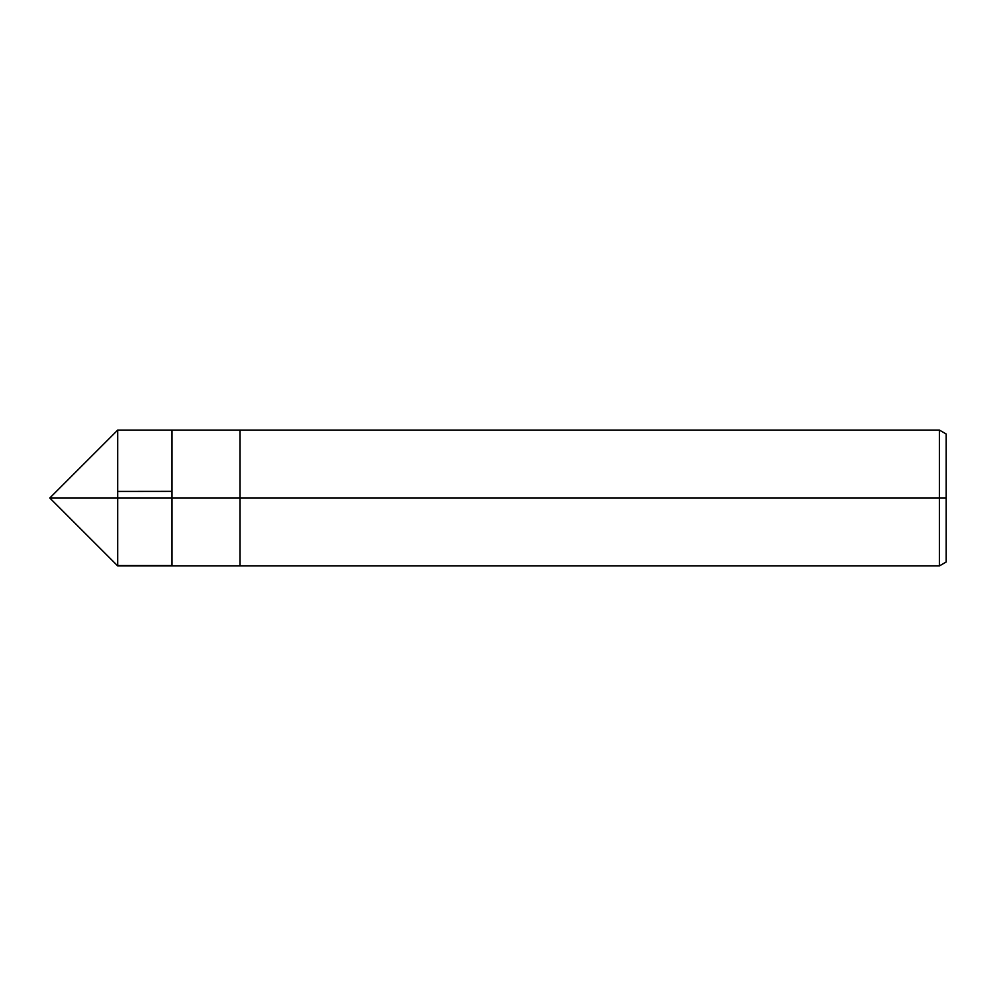 <?xml version="1.0" encoding="UTF-8"?>
<svg xmlns="http://www.w3.org/2000/svg" width="996" height="996" viewBox="0 0 996 996"><rect width="100%" height="100%" fill="white"/><g stroke="black" fill="none" stroke-linecap="round" stroke-linejoin="round"><path stroke-width="1.49" d="M117.715 498L117.715 565.915L117.715 498L117.715 565.915L117.715 498L172.034 498L172.034 565.915L172.034 430.085L172.034 565.915L172.034 498L239.949 498L239.949 565.915L239.949 498L239.949 565.915L239.949 498L939.415 498L939.415 565.915L939.415 430.085L939.415 498L939.415 430.085L939.415 498L946.2 498L946.2 561.993L946.2 434.007L946.2 498L239.949 498L239.949 430.085L239.949 498L239.949 430.085L239.949 498L172.034 498L172.034 430.085L172.034 498L117.715 498L117.715 430.085L117.715 498L117.715 430.085L117.715 498L49.8 498L117.715 498M117.715 430.77L118.387 430.085L171.436 430.085M117.715 491.426L171.436 491.364M117.715 564.906L118.387 565.579L171.436 565.579M946.2 561.993L939.415 565.915L117.715 565.915L49.8 498L117.715 430.085L939.415 430.085L946.2 434.007"/></g></svg>
